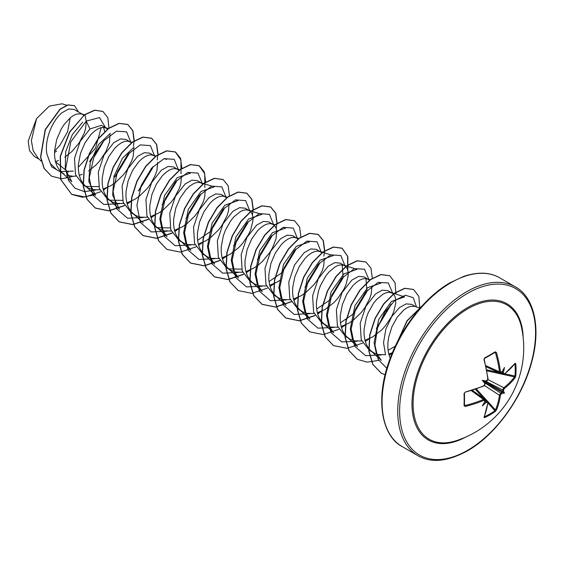 <?xml version="1.0" encoding="UTF-8"?>
<svg xmlns="http://www.w3.org/2000/svg" width="564" height="564" viewBox="0 0 564 564"><rect width="100%" height="100%" fill="white"/><g stroke="black" fill="none" stroke-linecap="round" stroke-linejoin="round"><path stroke-width="0.85" d="M485.964 366.396L499.979 372.698L499.464 371.81A96.585 57.204 -121.3 0 0 495.467 352.726L494.924 352.394A0.663 0.423 -121.8 0 0 495.065 352.352L495.065 352.352A0.663 0.423 -121.8 0 0 495.185 351.816L496.405 352.479A97.248 57.599 58.7 0 1 500.43 371.697L501.255 372.169A97.332 51.084 -4.2 0 0 502.263 371.45A71.501 12.084 -57.8 0 0 504.47 367.46A71.501 70.422 -47.6 0 1 503.448 372.141A97.332 60.884 55.5 0 1 503.589 373.516L504.336 373.953A0.663 0.437 52.2 0 1 504.216 374.299L514.756 363.653M504.336 373.953A97.248 54.659 -1.3 0 0 515.151 363.301L515.778 363.709A97.234 75.068 30.8 0 1 516.053 369.843A97.234 75.068 30.8 0 1 515.778 375.871A0.663 0.395 -174.8 0 1 514.953 376.04A96.571 74.554 -149.2 0 0 515.221 370.054A96.571 74.554 -149.2 0 0 514.953 363.963L514.812 363.935M456.107 440.745L456.107 440.745A77.585 44.796 -60 0 1 413.426 396.647A77.585 44.796 -60 0 1 467.965 308.698A77.585 44.796 -60 0 1 521.531 327.43L521.531 327.43A97.459 97.459 0 0 1 456.107 440.745M515.778 375.871L515.151 377.64A97.248 57.599 -178.7 0 1 504.336 388.533L503.589 389.914A97.332 60.884 55.5 0 1 503.448 391.162A71.501 31.33 -8.2 0 1 504.47 393.122A71.501 31.33 -111.8 0 1 502.263 393.214A97.332 60.877 -175.5 0 1 501.255 393.961L500.43 395.301A97.248 57.599 58.7 0 1 496.405 410.113L495.185 411.544A97.234 75.068 -150.8 0 1 490.102 414.787A97.234 75.068 -150.8 0 1 484.652 417.621L483.982 417.282A0.663 0.501 22.3 0 0 484.208 417.057L488.043 402.308L487.62 401.23L486.683 401.272L484.941 400.031M483.982 417.282A97.248 54.659 -118.7 0 0 487.804 402.59L486.683 401.272A96.67 60.468 4.5 0 1 485.301 401.892L484.462 401.702M487.056 402.16A97.332 60.877 -175.5 0 1 485.787 402.731A71.501 70.422 -72.4 0 1 482.248 405.953A71.501 12.084 -62.2 0 0 484.603 402.047A97.332 51.084 -115.8 0 0 484.716 400.814L483.898 400.334A97.248 57.599 -178.7 0 1 465.237 406.461L464.059 405.735A97.234 25.845 -101.2 0 0 464.059 393.566L465.237 392.114A97.248 54.659 -1.3 0 0 483.898 385.755L484.716 384.415A97.332 51.084 -115.8 0 0 484.603 383.019A71.501 27.009 -109.7 0 1 482.248 380.291A71.501 27.009 -10.3 0 1 485.787 380.968A97.332 51.084 -4.2 0 0 487.056 380.369L487.804 378.987A97.248 54.659 -118.7 0 0 483.982 359.649L484.652 357.9A97.234 25.845 -18.8 0 0 490.102 354.862A97.234 25.845 -18.8 0 0 495.185 351.816M55.342 161.628L58.515 160.536M82.682 114.414L74.018 109.409L68.611 108.993L61.97 112.758C52.586 120.329 44.394 139.336 46.805 153.775L50.252 163.405L56.717 169.806L64.113 174.072L61.272 171.985L58.832 169.2L56.696 165.344L55.265 160.853L54.567 155.854L54.595 150.51L56.724 139.477L61.18 129.128L64.035 124.623L70.422 117.643L73.68 115.373L76.81 114.02L81.512 113.9L83.825 115.267M60.764 171.498L73.334 171.118M66.644 175.256L73.137 176.292L75.999 176.046M79.249 175.341L82.323 174.283M107.78 129.17L101.605 125.335L89.965 128.923L80.208 141.338L74.511 158.364L75.52 174.72L83.648 185.359L88.809 188.298L92.686 189.638L99.807 189.793M85.883 186.423L98.693 186.649M106.49 128.155L103.473 127.351L100.611 127.76L97.487 129.121L94.23 131.384L90.966 134.5L84.981 142.875L80.532 153.225L78.403 164.258L78.368 169.595L79.073 174.593L80.504 179.091L82.64 182.947L85.079 185.732L87.921 187.819M103.057 189.088L110.791 185.725L115.317 182.658L123.453 174.769L126.829 170.229L131.764 160.818L133.196 156.284L133.88 148.565M131.588 142.911L126.033 139.442L120.527 138.941L113.766 142.664L104.037 155.051L98.326 172.09L99.334 188.482L107.456 199.099L112.617 202.046L116.494 203.385L123.615 203.541M109.677 200.164L122.571 200.375M130.298 141.902L127.281 141.092L124.418 141.508L121.295 142.861L118.038 145.131L114.774 148.24L108.789 156.623L104.34 166.972L102.211 178.005L102.176 183.342L102.881 188.341L104.312 192.839L106.448 196.695L108.88 199.473L111.721 201.567M126.865 202.836L134.599 199.466L139.125 196.406L147.26 188.51L150.637 183.977L155.572 174.558L156.996 170.025L157.687 162.312M155.241 156.503L149.841 153.182L144.335 152.682L137.574 156.411L127.838 168.812L122.127 185.866L123.142 202.229L131.264 212.847L136.425 215.786L140.302 217.126L147.423 217.281M154.106 155.65L151.089 154.839L148.226 155.248L145.103 156.609L141.839 158.872L138.582 161.988L132.596 170.363L128.148 180.713L126.012 191.746L125.983 197.09L126.681 202.081L128.113 206.579L130.256 210.435L132.688 213.22L135.529 215.307M150.673 216.576L158.406 213.213L162.933 210.153L171.068 202.257L174.445 197.724L179.373 188.305L180.804 183.772L181.495 176.053M179.049 170.25L173.649 166.93L168.135 166.45L161.382 170.159L151.645 182.553L145.935 199.578L146.936 215.949L155.072 226.594L160.232 229.534L164.11 230.873L171.223 231.028M157.3 227.659L170.095 227.891M177.914 169.39L174.896 168.587L172.034 168.996L168.911 170.349L165.647 172.619L162.39 175.735L156.404 184.111L151.949 194.46L149.82 205.493L149.791 210.83L150.489 215.829L151.92 220.327L154.057 224.183L156.496 226.961L159.337 229.054M174.473 230.323L182.214 226.954L186.74 223.894L194.869 216.005L198.253 211.465L203.181 202.046L204.612 197.52L205.303 189.8M203.005 184.146L197.456 180.67L191.95 180.177L185.189 183.899L175.453 196.286L169.764 213.312L170.751 229.717L178.88 240.334L184.04 243.281L187.911 244.614L195.038 244.769M201.722 183.138L198.704 182.327L195.842 182.743L192.719 184.097L189.455 186.367L186.198 189.476L180.212 197.851L175.756 208.201L173.627 219.234L173.599 224.578L174.297 229.576L175.728 234.067L177.864 237.923L180.304 240.708L183.145 242.802M198.281 244.064L206.022 240.701L210.548 237.641L218.677 229.745L222.061 225.212L226.989 215.793L228.42 211.26L229.111 203.541M226.813 197.893L221.257 194.418L215.758 193.917L208.997 197.647L199.261 210.055L193.551 227.102L194.559 243.458L202.688 254.082L207.848 257.022L211.719 258.361L218.839 258.516M225.529 196.878L222.505 196.075L219.65 196.483L216.52 197.844L213.262 200.107L210.005 203.223L204.02 211.599L199.564 221.948L197.435 232.981L197.407 238.318L198.105 243.317L199.536 247.815L201.672 251.671L204.112 254.456L206.953 256.542M222.089 257.811L229.83 254.449L238.614 247.688L242.485 243.493L248.661 234.243L250.797 229.541L252.926 220.82L252.898 217.133L252.157 214.08L250.768 211.789L249.33 210.626L246.313 209.815L243.458 210.231L240.327 211.585L233.813 216.971L230.683 220.834L225.353 230.345L223.372 235.696L221.243 246.729L221.215 252.066L221.913 257.064L223.344 261.562L225.48 265.418L228.272 268.513L231.656 270.769L235.526 272.109L242.647 272.264M249.33 210.626L245.065 208.165L239.552 207.686L232.805 211.387L223.062 223.788L217.359 240.814L218.36 257.184L226.495 267.822L230.761 270.29M228.723 268.894L241.533 269.12M245.897 271.559L253.631 268.189L258.157 265.129L262.422 261.435L269.67 252.7L272.468 247.991L276.036 238.755L276.705 230.873L275.965 227.828L274.428 225.381M274.28 225.226L268.873 221.906L263.367 221.412L256.613 225.135L246.877 237.522L241.18 254.554L242.175 270.953L250.296 281.57L255.457 284.51L259.334 285.849L266.455 286.004M273.138 224.373L270.121 223.563L267.258 223.978L264.135 225.332L260.878 227.595L257.614 230.711L251.629 239.087L247.18 249.436L245.051 260.469L245.016 265.813L245.721 270.805L247.152 275.303L249.288 279.159L251.727 281.944L254.568 284.03M269.705 285.299L277.439 281.937L280.597 279.892M298.236 239.122L292.681 235.653L287.182 235.153L280.421 238.882L270.678 251.29L264.967 268.33L265.982 284.693L274.104 295.317L279.265 298.257L283.142 299.597L290.277 299.752M296.946 238.114L293.929 237.31L291.066 237.719L287.943 239.073L284.686 241.343L281.422 244.459L275.436 252.834L270.988 263.184L268.859 274.217L268.824 279.554L269.529 284.552L270.96 289.05L273.096 292.906L275.528 295.684L278.369 297.778M293.513 299.047L301.246 295.684L305.773 292.617L313.908 284.728L317.285 280.188L322.22 270.776L323.651 266.243L324.335 258.523M322.044 252.869L316.489 249.394L310.976 248.921L304.222 252.623L294.486 265.017L288.782 282.049L289.783 298.405L297.912 309.058L303.072 312.005L306.95 313.344L314.07 313.499M320.754 251.861L317.736 251.05L314.874 251.466L311.751 252.82L308.487 255.09L305.23 258.199L299.244 266.575L294.796 276.924L292.66 287.957L292.631 293.301L293.329 298.3L294.76 302.79L296.904 306.654L299.336 309.432L302.177 311.525M317.32 312.794L325.054 309.424L333.839 302.664L337.716 298.469L343.885 289.226L346.021 284.517L348.157 275.796L348.122 272.109L347.389 269.063L345.993 266.772L344.562 265.602L341.544 264.798L338.682 265.207L335.559 266.568L329.038 271.947L325.914 275.817L320.578 285.328L318.597 290.671L316.467 301.705L316.439 307.049L317.137 312.04L318.568 316.538L320.704 320.394L323.503 323.496L326.88 325.745L330.758 327.085L337.878 327.24M344.562 265.602L340.296 263.141L334.79 262.641L328.029 266.37L318.3 278.75L312.604 295.797L313.598 312.188L321.72 322.805L325.985 325.266M341.121 326.535L348.862 323.172L353.388 320.112L361.524 312.216L364.901 307.676L369.829 298.264L371.26 293.731L371.951 286.011M369.653 280.357L364.104 276.889L358.598 276.388L351.837 280.118L342.094 292.533L336.391 309.565L337.399 325.929L345.528 336.546L350.688 339.493L354.559 340.832L361.7 340.98M368.37 279.349L365.352 278.538L362.49 278.954L359.367 280.308L356.103 282.578L352.845 285.694L346.86 294.07L342.404 304.419L340.275 315.452L340.247 320.789L340.945 325.788L342.376 330.285L344.512 334.142L346.952 336.919L349.793 339.013M364.929 340.282L372.67 336.912L381.454 330.159L385.325 325.957L391.501 316.714L393.637 312.005L395.766 303.291L395.738 299.597L395.004 296.551L393.609 294.26L392.177 293.097L389.153 292.286L386.298 292.702L383.167 294.055L376.653 299.435L373.523 303.305L368.193 312.816L366.212 318.159L364.083 329.193L364.055 334.537L364.753 339.528L366.184 344.026L368.32 347.882L371.112 350.984L374.496 353.233L378.366 354.573L385.487 354.728M392.177 293.097L387.905 290.629L382.392 290.157L375.645 293.858L365.909 306.252L360.199 323.278L361.207 339.648L369.335 350.293L373.601 352.754M388.737 354.023L392.41 352.719M420.201 308.014L415.978 306.837L411.713 304.377L406.214 303.876L399.453 307.606L391.691 316.623L385.868 329.108L383.534 342.686L385.515 354.798M414.808 306.322L410.106 306.442L406.975 307.803L403.718 310.066L397.331 317.053L392.001 326.563L388.624 337.42L387.891 342.94L387.863 348.277L388.561 353.276L390.21 358.274M64.804 157.229L71.966 151.476L79.221 142.741L84.149 133.323L85.58 128.796L86.285 121.26M94.153 156.665L102.979 141.839M104.77 131.736L103.572 127.351M88.611 170.977L95.774 165.217L99.645 161.022L105.82 151.779L109.388 142.537L110.072 134.817M115.331 176.476L128.853 154.113M139.146 190.216L152.654 167.875M162.947 203.964L176.462 181.608M186.762 217.704L200.276 195.356M197.59 240.342L210.562 231.451L224.077 209.11M234.37 245.199L247.885 222.836M258.178 258.939L271.693 236.605M269.014 281.57L281.986 272.694L295.501 250.324M305.794 286.427L319.302 264.093M316.63 309.065L329.595 300.182L343.116 277.812L342.158 264.84M340.43 322.805L353.409 313.922L366.917 291.574L365.958 278.581M377.21 327.67L390.725 305.314M388.046 350.293L395.315 346.183M54.546 151.23L59.918 145.315L67.588 131.708L70.239 117.791M39.353 159.33L34.341 156.439L29.504 150.581L28.2 141.113L36.575 118.602L49.322 106.138L62.075 103.79L66.742 105.249M36.575 118.602L31.358 140.605L33.156 150.658L38.056 158.139L41.235 161.071M68.188 172.119L55.476 161.741M89.965 128.923L86.214 121.112L99.511 117.594L105.496 127.584M102.528 142.396L89.591 161.438M62.336 173.049L51.613 166.817L46.805 153.775M95.626 190.012L84.508 191.626L75.097 188.313L68.547 180.424L65.593 168.981L70.803 141.86L86.214 121.112L84.903 114.718L94.83 110.283L102.909 111.432L107.865 117.728L108.915 128.056M73.341 176.285L61.638 178.788L51.62 176.208L44.26 168.608L40.742 157.144L45.36 129.755L60.221 109.162L68.159 105.017L74.54 105.68L78.516 112.01M84.706 114.605L69.534 132.032L60.228 156.221L60.679 179.437L71.684 194.404L60.877 179.549L60.426 156.334L69.732 132.152L84.706 114.605L94.632 110.17L102.81 111.376M51.521 176.151L44.062 168.488L40.545 157.032L45.162 129.642L60.017 109.042L67.962 104.904L74.441 105.623M56.696 151.131L54.496 152.484M101.238 127.598L95.478 148.24L78.297 167.247M370.759 350.667L381.271 360.333L376.216 352.803L374.101 342.644L378.712 319.414L391.465 301.416L404.628 296.854L391 292.582M346.952 336.919L357.463 346.585L352.401 339.056L350.293 328.89L354.918 305.667L367.657 287.668L380.813 283.128M333.662 332.83L328.608 325.308L326.486 315.149L331.117 291.898L343.857 273.921L357.005 269.373M299.336 309.432L309.847 319.097L304.807 311.568L302.685 301.402L307.295 278.172L320.049 260.18L333.211 255.619L319.584 251.347M275.528 295.684L286.04 305.35L280.985 297.827L278.877 287.661L283.488 264.445L296.241 246.433L309.396 241.886L306.929 241.096M262.246 291.588L257.177 284.073L255.069 273.914L259.694 250.67L272.426 232.692L285.581 228.145L283.121 227.355M227.919 268.196L238.431 277.862L233.39 270.325L231.261 260.166L235.886 236.922L248.632 218.945L261.788 214.383L248.16 210.111M204.112 254.456L214.623 264.121L209.568 256.592L207.453 246.426L212.064 223.196L224.817 205.197L237.98 200.643L235.505 199.86M190.829 250.353L185.753 242.837L183.645 232.678L188.27 209.456L201.01 191.464L214.165 186.917M156.496 226.961L167.007 236.626L161.967 229.09L159.838 218.931L164.462 195.687L177.209 177.709L190.364 173.155L187.897 172.373M119.413 209.117L112.603 195.158L114.055 176.116L122.451 158.174L134.098 147.112M85.079 185.732L95.584 195.391L88.795 181.397L90.247 162.362L98.644 144.433L110.311 133.358M61.272 171.985L71.783 181.65L65.248 169.045L65.671 151.772L72.347 134.563L82.682 122.155M114.499 177.272L129.135 152.907M130.77 142.206L126.611 131.877L116.452 131.151L104.002 140.612L93.695 157.772L89.288 177.794L92.757 194.968L103.705 204.457L119.441 203.759M138.307 191.013L152.936 166.676M154.578 155.953L150.419 145.618L140.26 144.892L127.809 154.36L117.502 171.519L113.089 191.534L116.565 208.708L127.506 218.205L143.242 217.507M162.094 204.781L176.751 180.402M178.386 169.693L174.227 159.365L164.061 158.639L151.617 168.107L141.303 185.26L136.897 205.282L140.373 222.456L151.314 231.945L167.05 231.247M185.944 218.487L200.551 194.15M202.194 183.441L198.034 173.113L187.868 172.38L175.425 181.848L165.111 199.007L160.705 219.029L164.18 236.203L175.122 245.692L190.858 244.995M209.709 232.269L224.359 207.897M226.002 197.188L221.842 186.853L211.676 186.127L199.233 195.595L188.919 212.755L184.513 232.77L187.988 249.944L198.93 259.44L214.665 258.742M233.538 245.996L248.167 221.638M249.803 210.929L245.65 200.601L235.484 199.875L223.034 209.336L212.727 226.495L208.32 246.517L211.796 263.691L222.738 273.18L238.473 272.482M257.353 259.729L271.975 235.392M273.611 224.676L269.451 214.348L259.292 213.615L246.849 223.083L236.535 240.243L232.128 260.258L235.597 277.432L246.546 286.928L262.274 286.23M281.133 273.505L295.783 249.119M297.418 238.417L293.259 228.089L283.093 227.362L270.649 236.831L260.342 253.99L255.936 274.005L259.405 291.179L270.353 300.675L286.089 299.97M304.962 287.224L319.584 262.887M321.226 252.164L317.067 241.836L306.908 241.103L294.457 250.571L284.15 267.731L279.737 287.746L283.213 304.92L294.154 314.416L309.89 313.718M328.763 300.972L330.25 299.371M345.034 265.912L340.875 255.577L330.708 254.85L318.265 264.319L307.951 281.478L303.545 301.493L307.02 318.674L317.969 328.163L333.698 327.465M352.563 314.726L367.199 290.368M368.828 279.349L364.534 269.211L354.319 268.668L341.911 278.249L331.674 295.43L327.346 315.396L330.871 332.485L341.805 341.918L357.505 341.206M376.364 328.474L391.007 304.109M392.636 293.097L388.342 282.959L378.127 282.416L365.719 291.997L355.482 309.178L351.153 329.143L354.678 346.233L365.62 355.665L381.313 354.953M416.444 306.837L413.236 297.658L405.403 295.226L395.061 300.302L384.888 311.998L377.513 327.966L374.954 344.928L378.162 359.374L386.841 368.348M71.684 194.404L82.443 197.238L94.886 194.749M134.274 140.746L132.878 130.665L127.887 124.552L119.215 123.431L108.718 128.458L98.221 138.984L89.542 153.549L84.24 170.06L83.338 186.141L87.209 199.466L95.478 208.144L109 210.88L124.573 205.648M127.203 204.055L131.172 201.242M158.082 154.487L156.686 144.405L151.688 138.293L143.009 137.179L132.512 142.213L122.014 152.745L113.336 167.318L108.041 183.836L107.146 199.91L111.023 213.227L119.307 221.899L132.815 224.627L148.381 219.396M151.011 217.803L154.98 214.99M181.876 168.488L180.529 158.237L175.496 152.04L166.824 150.926L156.327 155.946L145.829 166.479L137.158 181.044L131.849 197.555L130.954 213.629L134.817 226.961L143.094 235.632L156.616 238.368L172.189 233.143M174.812 231.543L178.788 228.73M205.698 181.982L204.302 171.893L199.303 165.781L190.632 164.667L180.127 169.693L169.63 180.233L160.959 194.806L155.657 211.317L154.762 227.398L158.639 240.722L166.916 249.387L180.431 252.115L195.997 246.884M198.62 245.291L202.596 242.478M229.485 195.976L228.138 185.725L223.111 179.528L214.433 178.414L203.935 183.441L193.438 193.974L184.766 208.539L179.465 225.05L178.562 241.124L182.433 254.449L190.71 263.127L204.231 265.856L219.805 260.631M222.427 259.038L226.397 256.225M253.306 209.47L251.911 199.388L246.926 193.276L238.248 192.155L227.75 197.181L217.246 207.714L208.574 222.286L203.273 238.805L202.37 254.879L206.248 268.203L214.531 276.882L228.046 279.603L243.606 274.372M246.235 272.779L250.212 269.966M277.114 223.21L275.718 213.129L270.72 207.016L262.048 205.902L251.544 210.936L241.047 221.469L232.375 236.034L227.073 252.545L226.178 268.619L230.049 281.944L238.325 290.615L251.847 293.351L267.414 288.119M270.043 286.526L274.012 283.713M300.908 237.211L299.562 226.968L294.542 220.764L285.863 219.65L275.366 224.669L264.868 235.202L256.19 249.767L250.881 266.286L249.986 282.36L253.856 295.691L262.133 304.363L275.662 307.091L291.243 301.853M293.851 300.267L297.82 297.454M324.73 250.705L323.334 240.617L318.336 234.504L309.657 233.397L299.16 238.424L288.662 248.964L279.991 263.529L274.689 280.04L273.794 296.114L277.671 309.439L285.948 318.11L299.463 320.838L315.029 315.607M317.659 314.014L321.628 311.201M347.805 270.339L347.826 256.479L342.151 248.259L333.479 247.138L322.982 252.157L312.477 262.69L303.806 277.255L298.497 293.766L297.602 309.847L301.465 323.172L309.742 331.851L323.264 334.586L338.837 329.355M341.46 327.762L345.436 324.949M372.332 278.447L370.978 268.196L365.951 261.992L357.273 260.885L346.768 265.912L336.271 276.452L327.599 291.024L322.305 307.535L321.409 323.609L325.287 336.934L333.564 345.605L347.093 348.326L362.659 343.088M365.268 341.502L369.244 338.689M395.977 294.14L395.04 282.642L389.759 275.747L381.088 274.626L370.59 279.652L360.093 290.178L351.414 304.743L346.113 321.254L345.21 337.335L349.081 350.66L357.357 359.338L367.256 362.151L378.698 360.375M389.075 355.249L392.29 353.015M419.785 307.888L418.848 296.382L413.567 289.487L404.889 288.373L394.391 293.4L383.894 303.94L375.215 318.505L369.913 335.023L369.025 351.097L372.896 364.422L381.179 373.093L385.092 374.827M421.421 306.647L407.264 320.796L397.458 341.791M71.487 194.291L85.058 197.019L100.674 191.732M103.332 190.103L106.547 187.861M133.407 146.168L134.049 141.134M134.063 140.88L132.716 130.637L127.69 124.44L119.018 123.319L108.521 128.345L98.023 138.871L89.345 153.436L84.036 169.947L83.141 186.028L87.004 199.353L95.281 208.031L108.852 210.76L124.482 205.472M127.14 203.851L130.355 201.602M157.215 159.908L157.857 154.881M157.871 154.628L156.524 144.377L151.49 138.173L142.812 137.066L132.314 142.1L121.81 152.632L113.138 167.205L107.844 183.716L106.948 199.797L110.826 213.114L119.103 221.786L132.674 224.507L148.29 219.22M150.948 217.598L154.155 215.349M181.023 173.656L180.945 160.021L175.298 151.927L166.627 150.814L156.129 155.833L145.632 166.366L136.953 180.931L131.652 197.442L130.749 213.516L134.62 226.841L142.896 235.519L156.468 238.248L172.098 232.967M174.755 231.339L177.963 229.09M204.831 187.403L204.753 173.761L199.106 165.668L190.435 164.554L179.93 169.581L169.433 180.12L160.754 194.686L155.46 211.204L154.564 227.285L158.442 240.602L166.817 249.33M223.013 179.472L214.235 178.302L203.738 183.328L193.24 193.861L184.569 208.426L179.267 224.937L178.365 241.011L182.235 254.336L190.512 263.007L204.083 265.743L219.713 260.455M222.371 258.834L225.579 256.585M252.446 214.891L253.081 209.857M253.095 209.604L251.748 199.36L246.729 193.163L238.05 192.042L227.553 197.069L217.048 207.601L208.377 222.174L203.068 238.685L202.173 254.766L206.05 268.09L214.334 276.762L227.898 279.483L243.514 274.196M246.172 272.574L249.387 270.325M276.247 228.639L276.889 223.605M276.903 223.351L275.556 213.1L270.523 206.903L261.844 205.789L251.347 210.816L240.849 221.356L232.178 235.921L226.876 252.432L225.981 268.506L229.851 281.831L238.227 290.559M294.443 220.707L285.666 219.53L275.169 224.557L264.664 235.089L255.993 249.655L250.684 266.166L249.789 282.247L253.659 295.571L261.936 304.25L275.514 306.971L291.151 301.677M293.788 300.062L297.002 297.813M323.863 256.127L324.504 251.093M324.519 250.839L323.165 240.588L318.131 234.391L309.46 233.277L298.962 238.311L288.458 248.844L279.786 263.416L274.492 279.927L273.596 296.001L277.474 309.326L285.751 317.997L299.315 320.719L314.938 315.431M317.595 313.81L320.803 311.561M347.671 269.867L347.593 256.239L341.953 248.139L333.282 247.025L322.784 252.045L312.28 262.577L303.608 277.135L298.3 293.654L297.397 309.728L301.268 323.059L309.643 331.794M365.846 261.936L357.075 260.765L346.571 265.799L336.073 276.339L327.402 290.904L322.1 307.422L321.212 323.496L325.09 336.821L333.465 345.542M389.661 275.69L380.89 274.513L370.393 279.54L359.895 290.065L351.217 304.63L345.915 321.142L345.013 337.223L348.883 350.547L357.259 359.282M413.468 289.431L404.691 288.26L394.194 293.287L383.689 303.82L375.018 318.392L369.716 334.91L368.821 350.984L372.698 364.309L381.081 373.037M421.879 306.139L407.039 320.719L396.964 342.778M486.027 366.699L503.067 374.482L502.637 373.636A96.67 60.468 -124.5 0 0 502.482 372.127L501.897 371.507M485.301 381.363L484.462 381.567L484.702 382.399M500.43 395.301A0.663 0.437 -171.8 0 1 499.464 395.258L500.783 393.129A96.67 60.468 4.5 0 0 501.882 392.318L502.482 391.282A96.67 60.468 -124.5 0 0 502.637 389.921L503.821 387.722A96.585 57.204 1.3 0 0 514.558 376.907L514.953 376.04L504.822 373.826M496.405 352.479L494.924 352.394A96.571 25.669 161.2 0 1 490.088 355.292M464.983 392.368L464.426 393.136A96.571 25.669 78.8 0 1 464.426 405.213L465.237 406.461M464.059 393.566L464.461 393.242L464.461 405.361A0.663 0.423 -178.2 0 0 464.426 405.213L464.983 405.523A96.585 57.204 1.3 0 0 483.517 399.439L484.532 399.439L472.068 390.457M495.185 411.544A0.663 0.395 -125.2 0 0 494.924 410.74L495.467 409.965A96.585 57.204 -121.3 0 0 499.464 395.258L484.476 385.572M500.691 372.755L502.637 373.636L503.589 373.516M502.482 372.127L503.448 372.141M515.778 363.709A0.663 0.367 175 0 1 514.953 363.963M502.263 371.45L501.882 371.789M500.783 372.571A0.663 0.423 -124.9 0 0 501.255 372.169M515.151 377.64A0.663 0.493 -143.1 0 0 514.558 376.907L503.744 374.538M485.801 365.669L499.464 371.81L500.43 371.697M504.336 388.533A0.663 0.437 -128.2 0 0 503.821 387.722L487.938 379.586M503.589 389.914A0.663 0.416 -174.2 0 1 502.637 389.921L485.752 381.278M503.448 391.162L502.482 391.282M484.462 358.436L484.652 357.9M501.882 392.318L502.263 393.214M501.255 393.961A0.663 0.416 -125.8 0 0 500.783 393.129L484.857 382.836M487.867 378.507L487.804 378.987M486.683 380.714L487.056 380.369M496.405 410.113A0.663 0.493 -156.9 0 1 495.467 409.965L488.015 401.787M484.652 417.621A0.663 0.367 -115 0 0 484.462 416.782A96.571 74.554 29.2 0 0 494.924 410.74L487.938 403.077M484.829 383.915L484.716 384.415M483.517 386.051L483.898 385.755M484.892 383.041L484.984 384.112L483.764 386.107L465.237 392.114M485.787 402.731L485.301 401.892M464.468 405.396L464.461 405.361A0.663 0.423 -178.2 0 1 464.059 405.735M484.702 401.554L484.603 402.047M484.716 400.814A0.663 0.423 4.9 0 0 484.984 400.51L484.525 399.446M471.363 390.676L483.517 399.439L483.898 400.334M482.248 380.291L484.462 381.567M504.47 393.122L501.897 391.635M465.822 437.037A78.643 45.402 -60 0 1 411.995 402.907A78.643 45.402 -60 0 1 467.591 307.62A78.643 45.402 -60 0 1 523.173 337.695M467.591 450.319A96.134 55.505 -60 0 1 399.622 411.078A96.134 55.505 -60 0 1 467.591 293.343A96.134 55.505 -60 0 1 535.567 332.584A96.134 55.505 -60 0 1 467.591 450.319M402.266 446.646L417.924 455.691A97.459 56.266 -60 0 1 402.985 377.598A97.459 56.266 -60 0 1 466.654 291.715A97.459 56.266 -60 0 1 515.383 286.886L499.725 277.841A97.459 56.266 120 0 0 450.996 282.67A97.459 56.266 120 0 0 387.32 368.553A97.459 56.266 120 0 0 402.266 446.646C382.35 436.402 374.884 400.722 389.047 361.489C400.228 328.685 425.115 296.805 450.326 282.606L463.763 276.367C478.046 271.672 490.031 272.165 499.725 277.841M495.467 352.726L494.466 352.726M489.869 355.419A96.571 25.669 161.2 0 1 484.645 358.337M464.482 404.656L464.983 405.523M483.693 398.431L475.41 389.343M476.361 389.012L487.268 400.976M501.918 392.191L484.624 382.202M485.089 381.391L502.39 391.381M502.672 374.299L486.859 370.837M486.669 369.843L498.682 372.48M488.043 378.698L487.458 380.355C488.043 379.325 485.604 383.16 488.043 378.698L484.229 359.395L484.568 358.415L495.1 352.338M417.924 455.691C431.002 463.284 447.464 461.697 467.316 450.932C495.305 435.288 522.567 397.705 531.81 361.623C541.567 326.274 533.332 296.389 515.383 286.886M380.82 283.107L378.345 282.331M370.358 279.829L367.192 278.835M333.655 332.845L323.144 323.179M357.012 269.359L343.384 265.094M298.934 238.593L295.776 237.599M262.232 291.609L251.727 281.944M275.126 224.846L271.968 223.859M227.511 197.358L224.352 196.364M190.815 250.374L180.304 240.708M214.172 186.895L200.544 182.623M179.902 169.87L176.736 168.876M143.2 222.886L132.688 213.22M166.563 159.408L164.089 158.625M155.847 156.045L152.929 155.135M119.392 209.138L108.88 199.473M132.286 142.382L129.128 141.388M108.232 128.557L105.32 127.64M84.424 114.809L81.512 113.9M472.364 390.358L487.627 401.23M503.067 374.475L504.216 374.299M501.889 372.007L499.972 372.684M485.949 381.208L487.416 380.094M487.804 379.234L487.966 378.874M484.984 384.112L484.659 384.874M484.899 401.441L484.984 400.51"/></g></svg>
